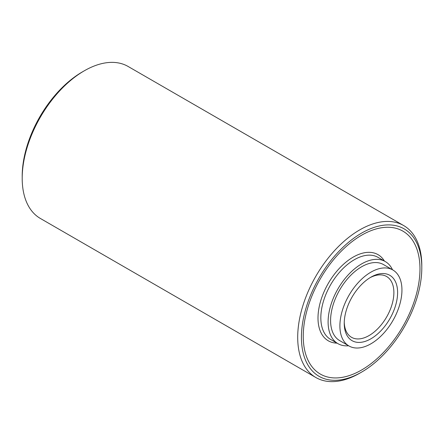 <?xml version="1.0" encoding="UTF-8"?>
<svg xmlns="http://www.w3.org/2000/svg" width="444" height="444" viewBox="0 0 444 444"><rect width="100%" height="100%" fill="white"/><g stroke="black" fill="none" stroke-linecap="round" stroke-linejoin="round"><path stroke-width="0.67" d="M361.61 369.996A82.534 47.652 120 0 0 419.974 268.909A82.534 47.652 120 0 0 361.61 235.215A82.534 47.652 120 0 0 303.252 336.297A82.534 47.652 120 0 0 361.61 369.996M392.496 269.774A47.386 27.356 120 0 0 385.303 261.566A47.386 27.356 120 0 0 361.61 263.914A47.386 27.356 120 0 0 330.658 305.672A47.386 27.356 120 0 0 337.917 343.639A47.386 27.356 120 0 0 348.623 345.771M370.918 277.167L370.918 277.167A37.734 21.784 -60 0 1 397.602 292.574A37.734 21.784 -60 0 1 370.918 338.789A37.734 21.784 -60 0 1 344.239 323.382A37.734 21.784 -60 0 1 370.918 277.167L370.918 277.167M344.255 322.277A35.098 20.263 120 0 0 351.509 337.301A35.098 20.263 120 0 0 369.058 335.564A35.098 20.263 120 0 0 391.991 304.634A35.098 20.263 120 0 0 386.607 276.507A35.098 20.263 120 0 0 369.969 277.733M22.2 178.294L22.2 176.146A85.12 49.145 -60 0 1 82.39 71.895L84.249 70.824A87.751 50.666 120 0 0 22.2 178.294A87.751 50.666 120 0 0 40.376 218.465L315.873 377.522A87.751 50.666 -60 0 1 302.425 307.209A87.751 50.666 -60 0 1 359.751 229.881A87.751 50.666 -60 0 1 403.624 225.535A87.751 50.666 -60 0 1 421.8 265.706A87.751 50.666 -60 0 1 421.794 266.794M359.751 373.176L361.61 372.105A85.12 49.145 120 0 0 421.8 267.854A85.12 49.145 120 0 0 361.61 233.106A85.12 49.145 120 0 0 301.426 337.351A85.12 49.145 120 0 0 361.61 372.105L359.751 373.176A87.751 50.666 -60 0 1 315.873 377.522M370.918 272.155A43.878 25.33 120 0 0 342.257 310.817A43.878 25.33 120 0 0 348.984 345.976A43.878 25.33 120 0 0 370.918 343.8A43.878 25.33 120 0 0 399.583 305.139A43.878 25.33 120 0 0 392.857 269.98A43.878 25.33 120 0 0 370.918 272.155M392.857 269.98L383.549 264.607A43.878 25.33 120 0 0 361.61 266.777A43.878 25.33 120 0 0 332.95 305.444A43.878 25.33 120 0 0 339.677 340.604L348.984 345.976M403.624 225.535L128.127 66.478A87.751 50.666 120 0 0 84.249 70.824L82.39 71.895M384.426 261.061A49.739 28.716 120 0 0 353.174 257.12A49.739 28.716 120 0 0 318.992 307.881A49.739 28.716 120 0 0 337.04 343.134M385.303 261.566L378.033 257.365A47.386 27.356 120 0 0 354.34 259.712A47.386 27.356 120 0 0 323.382 301.47A47.386 27.356 120 0 0 330.647 339.444L337.917 343.639M421.8 267.854L421.8 265.706"/></g></svg>
